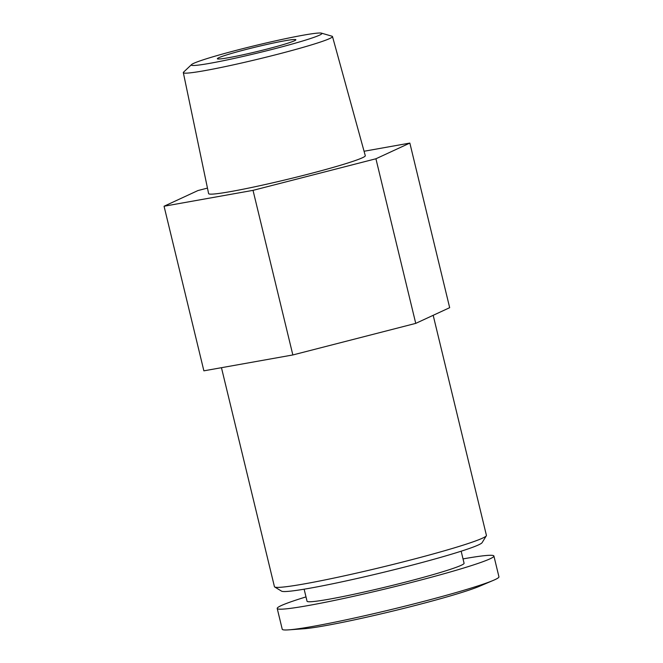 <?xml version="1.0" encoding="UTF-8"?>
<svg xmlns="http://www.w3.org/2000/svg" width="663" height="663" viewBox="0 0 663 663"><rect width="100%" height="100%" fill="white"/><g stroke="black" fill="none" stroke-linecap="round" stroke-linejoin="round"><path stroke-width="0.99" d="M305.999 596.899A111.475 6.473 -13.6 0 0 277.209 608.452L282.239 629.245A111.475 6.473 -13.6 0 0 288.811 629.85L303.994 628.748A95.563 5.553 -13.6 0 0 392.554 611.145A95.563 5.553 -13.6 0 0 479.366 586.316L493.371 580.357A111.475 6.473 -13.6 0 0 498.941 576.818L493.91 556.025A111.475 6.473 -13.6 0 0 463.023 558.909M288.811 629.85A111.475 6.473 -13.6 0 0 392.115 609.322A111.475 6.473 -13.6 0 0 493.371 580.357M277.209 608.452A111.475 6.473 -13.6 0 0 387.084 588.529A111.475 6.473 -13.6 0 0 493.91 556.025M304.135 589.192L307.044 601.233A80.778 4.691 -13.6 0 0 386.662 586.796A80.778 4.691 -13.6 0 0 464.075 563.243L461.158 551.202M221.459 367.7L274.432 586.664A109.047 6.332 -13.6 0 0 274.697 586.979L281.576 591.156A103.337 6 -13.6 0 0 383.181 572.393A103.337 6 -13.6 0 0 482.117 542.641L486.327 535.779A109.047 6.332 -13.6 0 0 486.418 535.372L433.179 315.306M274.697 586.979A109.047 6.332 -13.6 0 0 381.913 567.172A109.047 6.332 -13.6 0 0 486.327 535.779M207.469 188.101L197.988 190.538L164.059 206.234L203.881 370.832L292.847 354.954L415.742 323.378L449.671 307.682L409.85 143.075L364.07 151.255M415.742 323.378L375.921 158.772L409.85 143.075M292.847 354.954L253.026 190.356L375.921 158.772M164.059 206.234L253.026 190.356M332.494 36.548L365.288 155.697A80.596 4.682 166.4 0 1 317.196 171.808A80.596 4.682 166.4 0 1 231.072 191.508A80.596 4.682 166.4 0 1 208.613 193.604L183.328 72.64A76.734 4.459 -13.6 0 0 204.71 70.643A76.734 4.459 -13.6 0 0 286.698 51.896A76.734 4.459 -13.6 0 0 332.494 36.548A76.734 4.459 -13.6 0 0 332.014 36.216L321.489 33.15A67.178 3.903 -13.6 0 0 303.19 35.205A67.178 3.903 -13.6 0 0 234.536 50.794A67.178 3.903 -13.6 0 0 191.566 64.584A67.178 3.903 -13.6 0 0 257.534 53.04A67.178 3.903 -13.6 0 0 321.489 33.15M191.566 64.584L183.601 72.118A76.734 4.459 -13.6 0 0 183.328 72.64M284.618 40.808A40.385 2.345 -13.6 0 0 241.498 50.67A40.385 2.345 -13.6 0 0 217.356 58.742A40.385 2.345 -13.6 0 0 257.169 51.532A40.385 2.345 -13.6 0 0 295.872 39.747A40.385 2.345 -13.6 0 0 284.618 40.808"/></g></svg>
